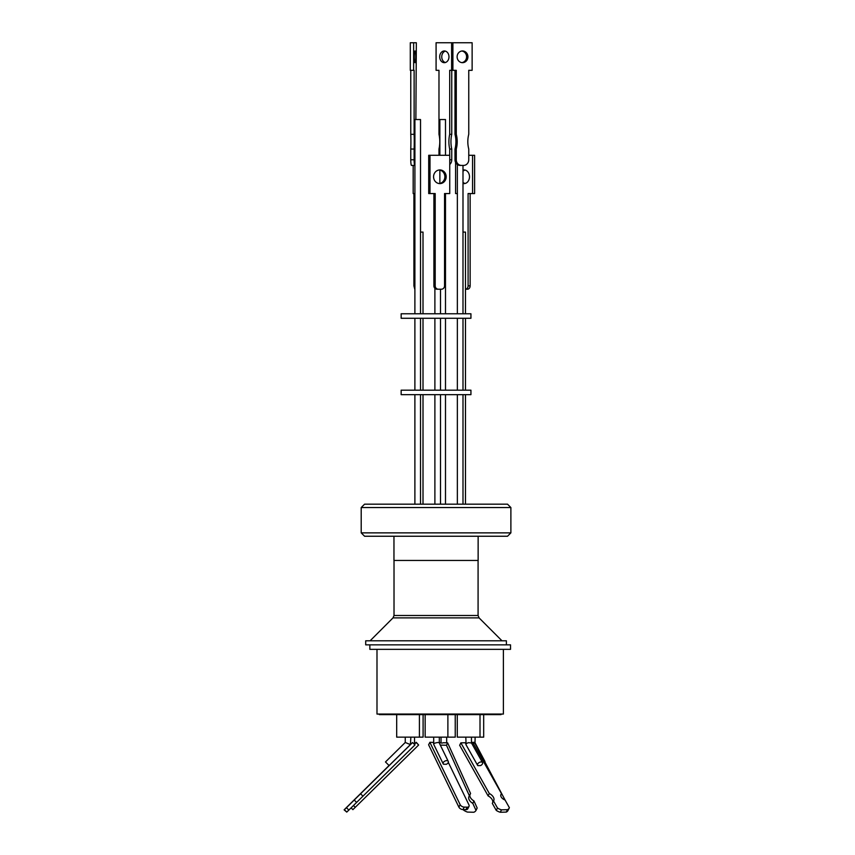 <?xml version="1.0" encoding="UTF-8"?>
<svg xmlns="http://www.w3.org/2000/svg" width="855" height="855" viewBox="0 0 855 855"><rect width="100%" height="100%" fill="white"/><g stroke="black" fill="none" stroke-linecap="round" stroke-linejoin="round"><path stroke-width="1.28" d="M376.991 649.351L376.991 714.064L503.381 714.064L503.381 649.351M369.852 644.852L369.852 649.351L510.521 649.351L510.521 644.852L365.705 644.852L365.705 640.801L506.384 640.801L506.384 644.852M379.353 714.064L379.353 714.62L501.019 714.62L501.019 714.064M394.016 560.442L394.016 615.493L478.084 615.493L479.067 617.876L393.022 617.876L370.108 640.801M479.067 617.876L501.992 640.801M457.275 714.62L457.275 737.138L483.684 737.138L483.684 714.62M396.688 714.62L396.688 737.138L419.42 737.138L419.42 714.62M419.42 737.138L423.097 737.138L423.097 714.62M425.149 714.62L425.149 737.138L455.234 737.138L455.234 714.62M474.995 743.358L475.134 737.138M465.825 737.138L466.061 744.641C465.558 743.978 466.424 743.326 468.636 742.664L471.458 742.995M405.249 737.138L405.249 742.471L410.411 744.598L410.87 737.138M433.699 737.138L433.699 744.213C432.694 743.187 440.325 741.659 439.32 743.091L448.266 761.41A2.811 1.763 -25.9 0 1 446.363 764.285L443.467 764.22A2.811 1.763 -25.9 0 1 443.2 763.868A2.811 1.763 -25.9 0 1 444.963 761.057A2.811 1.763 -25.9 0 1 448.266 761.41M439.32 737.138L439.32 743.006M478.137 536.245L478.137 560.442L393.963 560.442L393.963 536.245M471.458 742.397A2.811 1.71 -28 0 0 471.468 742.386L474.44 742.311L473.617 744.032M496.274 810.422A8.871 5.344 26.8 0 0 500.09 812.197A8.871 5.344 26.8 0 0 500.282 812.25L501.5 809.845A8.871 5.344 -153.2 0 1 501.308 809.792A8.871 5.344 -153.2 0 1 497.482 808.018L496.274 810.422L492.309 803.369L493.527 800.964A7.321 4.414 26.8 0 0 493.72 800.643A7.321 4.414 26.8 0 0 489.317 793.483L488.098 795.887L459.659 745.261L460.877 742.856L464.992 742.739L465.825 743.519M414.365 744.32L416.193 742.525L418.64 745.004L352.891 809.653L351.106 807.847M433.699 742.771A2.811 1.763 -25.9 0 1 432.865 742.386L429.873 742.311L460.15 804.662L458.889 807.152A3.377 2.031 26.8 0 0 461.828 809.396A3.377 2.031 26.8 0 0 462.972 809.589L464.233 807.099L467.161 807.163A3.377 2.031 26.8 0 0 469.032 806.318A3.377 2.031 26.8 0 0 468.946 804.865L448.309 762.371M460.15 804.662A3.377 2.031 26.8 0 0 463.079 806.906A3.377 2.031 26.8 0 0 464.233 807.099M439.32 742.632L440.475 742.664A2.811 1.796 -24.4 0 0 442.687 742.952A2.811 1.796 -24.4 0 0 443.328 742.739L447.635 742.856L446.481 745.261L440.346 745.1M361.205 532.868L364.583 536.245L507.517 536.245L510.884 532.868L361.205 532.868L361.205 507.549L510.884 507.549L510.884 532.868M510.884 507.549L507.517 504.172L364.583 504.172L361.205 507.549M465.483 504.172L465.483 394.668M420.521 504.172L420.521 394.668M414.889 504.172L414.889 394.668M423.011 504.172L423.011 394.668M445.487 504.172L445.487 394.668M470.934 394.668L401.155 394.668L401.155 390.169L470.934 390.169L470.934 394.668M420.521 390.169L420.521 318.274M414.889 390.169L414.889 318.274M423.011 390.169L423.011 318.274M445.487 390.169L445.487 318.274M465.483 390.169L465.483 318.274M470.934 318.274L401.155 318.274L401.155 313.774L470.934 313.774L470.934 318.274M420.521 313.774L420.521 119.54L414.91 119.54L414.889 313.774M423.011 313.774L423.011 232.09L420.521 232.09M445.487 313.774L445.487 193.561M445.487 155.289L445.487 119.54L439.865 119.54L439.865 155.289M439.865 183.451L439.865 170.081M465.483 313.774L465.483 232.09L462.993 232.09M461.839 165.421L460.61 165.421M440.069 289.214L437.087 289.214M415.754 56.815A5.857 0.759 90 0 0 414.996 50.969A5.857 0.759 90 0 0 414.237 56.815A5.857 0.759 90 0 0 414.996 62.672A5.857 0.759 90 0 0 415.754 56.815M448.982 56.815A5.857 4.649 -90 0 0 444.344 50.969A5.857 4.649 -90 0 0 439.694 56.815A5.857 4.649 -90 0 0 444.344 62.672A5.857 4.649 -90 0 0 448.982 56.815M445.37 51.108A5.857 4.649 -90 0 0 441.746 56.815A5.857 4.649 -90 0 0 445.37 62.522M438.978 155.289L438.978 149.048A27.381 21.728 -90 0 0 438.978 134.31L438.978 70.324L436.082 70.324L436.082 42.75L451.611 42.75L451.611 70.324L449.698 70.324L449.698 134.31A27.381 21.728 -90 0 0 448.896 141.684A27.381 21.728 -90 0 0 449.698 149.048L451.75 149.048L451.75 159.789L449.751 159.789M451.75 70.324L451.75 134.31A27.381 21.728 -90 0 0 450.948 141.684A27.381 21.728 -90 0 0 451.75 149.048M462.993 170.081A6.829 5.419 90 0 1 464.073 169.942A6.829 5.419 90 0 1 469.491 176.771A6.829 5.419 90 0 1 464.073 183.601A6.829 5.419 90 0 1 462.993 183.462M465.099 170.07A6.829 5.419 -90 0 0 462.993 171.203M461.871 51.011A5.857 5.408 -90 0 1 461.871 62.629M457.115 56.815A5.857 5.408 -90 0 1 462.523 50.969A5.857 5.408 -90 0 1 467.92 56.815A5.857 5.408 -90 0 1 462.523 62.672A5.857 5.408 -90 0 1 457.115 56.815M454.988 70.324L454.988 134.31A27.381 25.287 -90 0 1 455.918 141.684A27.381 25.287 -90 0 1 454.988 149.048L456.281 149.048L456.281 159.789L454.988 159.789A5.632 5.194 90 0 0 460.182 165.421L461.476 165.421A5.632 5.194 -90 0 1 456.281 159.789M461.476 165.421L463.56 165.421A5.632 5.194 -90 0 0 468.754 159.789L468.754 149.048A27.381 25.287 -90 0 1 468.754 134.31L468.754 70.324L472.131 70.324L472.131 42.75L452.904 42.75L452.904 70.324L456.281 70.324L456.281 134.31A27.381 25.287 -90 0 1 457.211 141.684A27.381 25.287 -90 0 1 456.281 149.048M439.224 183.558A6.829 6.306 90 0 0 439.224 169.974M433.571 176.771A6.829 6.306 -90 0 1 439.876 169.942A6.829 6.306 -90 0 1 446.182 176.771A6.829 6.306 -90 0 1 439.876 183.601A6.829 6.306 -90 0 1 433.571 176.771M435.195 285.837L435.195 193.561L430.001 193.561L430.001 155.289L449.751 155.289L449.751 193.561L444.547 193.561L444.547 285.837A3.377 3.121 -90 0 1 441.437 289.214L438.316 289.214A3.377 3.121 -90 0 1 435.195 285.837L433.902 285.837L433.902 193.561M462.993 182.339A6.829 5.419 -90 0 0 465.099 183.472M472.559 155.289L474.611 155.289L474.611 193.561L472.559 193.561L472.559 155.289L468.754 155.289M470.143 193.561L470.143 285.837L468.091 285.837L468.091 193.561L472.559 193.561M468.091 285.837A3.377 2.683 -90 0 1 465.483 289.214L467.461 289.214A3.377 2.683 -90 0 0 470.143 285.837M449.751 164.491A5.632 4.467 -90 0 0 451.75 159.789M414.889 285.837L413.906 285.837L414.782 289.214M413.906 285.837L413.906 193.561M414.889 193.561L413.179 193.561L413.179 165.421M410.774 159.789A5.632 0.727 90 0 0 411.501 165.421L414.846 165.421A5.632 0.727 -90 0 1 414.119 159.789L410.774 159.789L410.774 149.048A27.381 3.559 90 0 0 410.774 134.31L410.774 70.324M414.119 159.789L414.119 149.048A27.381 3.559 90 0 0 414.119 134.31L414.119 70.324L410.293 70.324L410.293 42.75L416.342 42.75L415.872 119.54M430.001 193.561L428.708 193.561L428.708 155.289L430.001 155.289M438.316 289.214L437.023 289.214A3.377 3.121 -90 0 1 433.902 285.837M451.611 42.75L452.904 42.75M451.611 70.324L452.904 70.324M454.988 134.31L456.281 134.31M454.988 149.048L454.988 159.789M455.587 162.407L455.587 193.561L457.361 193.561M449.698 134.31L451.75 134.31M449.698 149.048L449.698 155.289M414.119 149.048L410.774 149.048M414.119 134.31L410.774 134.31M413.638 70.324L413.638 42.75M429.873 742.311L428.612 744.801L458.889 807.152M418.64 745.004L416.246 742.311L414.547 743.989M412.602 742.525L360.586 793.771L362.958 796.176L414.964 744.929L412.602 742.525L410.87 744.01M465.825 743.048A2.811 1.667 -29.3 0 1 464.992 742.739M500.731 795.396L501.564 793.771L472.772 742.525L471.458 742.557M476.011 810.422L472.815 803.369L473.969 800.964L477.165 808.018L476.011 810.422A8.871 5.44 25.6 0 1 473.798 812.25L467.514 812.09A8.871 5.44 25.6 0 1 463.56 810.091L463.335 809.589M472.815 803.369A7.321 4.489 25.6 0 1 468.946 796.582A7.321 4.489 25.6 0 1 469.427 795.887L446.481 745.261M467.161 807.163L465.911 809.653L462.972 809.589M465.911 809.653A3.377 2.031 26.8 0 0 467.771 808.809L469.032 806.318M346.756 812.09L348.829 810.091L346.457 807.686L344.383 809.674L346.756 812.09L344.116 809.845L388.961 765.599M362.958 796.176L348.829 810.091M501.564 793.771A5.216 3.142 26.8 0 0 500.945 794.477A5.216 3.142 26.8 0 0 505.07 800.024L509.377 807.686A8.871 5.344 -153.2 0 1 509.217 808.061A8.871 5.344 -153.2 0 1 507.507 809.674L506.299 812.09L500.282 812.25M492.64 802.695A7.321 4.414 26.8 0 0 488.098 795.887M506.299 812.09A8.871 5.344 26.8 0 0 508.009 810.465L509.217 808.061M447.635 742.856L470.571 793.483L469.427 795.887M473.969 800.964A7.321 4.489 25.6 0 1 469.855 794.979M433.699 743.187L432.865 742.386M415.455 743.198L416.225 742.386M416.214 742.45L415.423 743.177M360.586 793.771L354.237 800.024L356.61 802.428M354.237 800.024L346.457 807.686M507.507 809.674L501.5 809.845M497.482 808.018L493.527 800.964M489.317 793.483L460.877 742.856M474.44 742.311L505.059 800.013M389.121 765.567L385.477 761.955L389.121 765.567L410.411 744.598M477.86 765.642A2.811 1.667 -29.3 0 1 477.592 765.332A2.811 1.667 -29.3 0 1 479.228 762.5A2.811 1.667 -29.3 0 1 482.498 762.575A2.811 1.667 -29.3 0 1 480.585 765.567L477.86 765.642M484.967 762.147A2.811 1.71 -28 0 0 484.881 761.324L475.134 742.952M355.274 807.355L353.468 805.517M480.008 737.138L480.008 714.62M447.881 737.138L447.881 714.62M478.084 560.442L478.084 615.493M471.458 737.138L471.458 742.91M414.547 737.138L414.547 744.064M446.673 737.138L446.673 742.824M462.993 504.172L462.993 394.668M440.507 504.172L440.507 394.668M462.993 390.169L462.993 318.274M440.507 390.169L440.507 318.274M462.993 313.774L462.993 165.421M440.507 313.774L440.507 289.214M434.885 313.774L434.885 288.295M457.361 313.774L457.361 164.523M434.885 390.169L434.885 318.274M457.361 390.169L457.361 318.274M434.885 504.172L434.885 394.668M457.361 504.172L457.361 394.668M433.731 744.374L443.2 763.868M405.249 742.471L385.477 761.955M465.868 744.459L477.592 765.332M471.415 742.835L482.498 762.575M441.052 737.138L441.052 742.963M393.022 617.876L394.016 615.493"/></g></svg>
